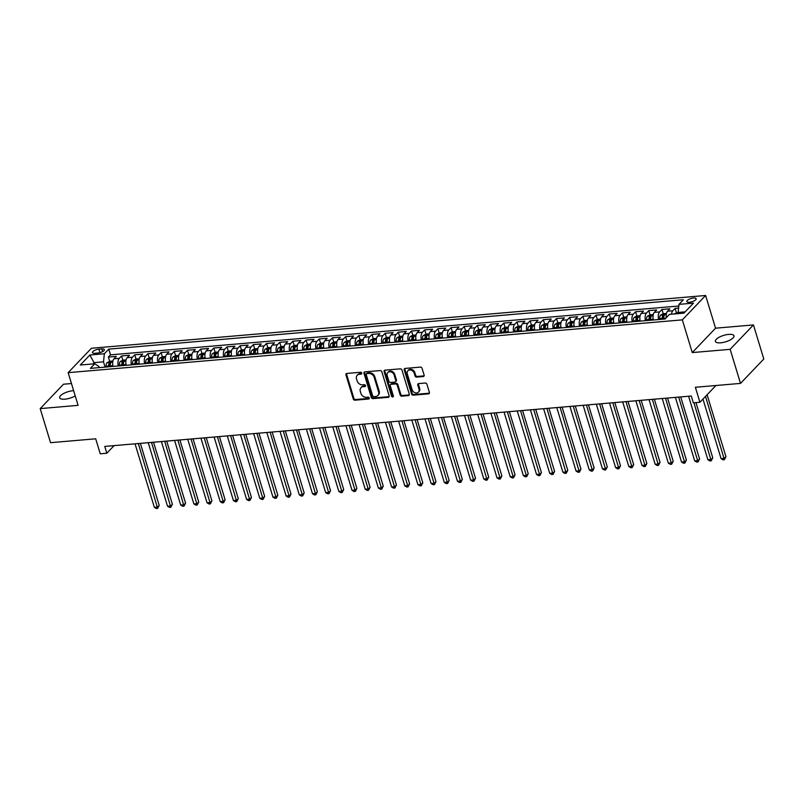 <?xml version="1.0" encoding="UTF-8"?>
<svg xmlns="http://www.w3.org/2000/svg" width="804" height="804" viewBox="0 0 804 804"><rect width="100%" height="100%" fill="white"/><g stroke="black" fill="none" stroke-linecap="round" stroke-linejoin="round"><path stroke-width="1.21" d="M361.76 373.106A1.045 0.834 -136.3 0 0 360.574 372.252L346.825 373.438A1.487 1.196 -136.3 0 0 345.941 374.885L353.257 398.965A1.487 1.196 -136.3 0 0 354.956 400.191L368.704 399.005A1.045 0.834 -136.3 0 0 368.131 397.136L366.353 397.287A4.764 3.809 -136.3 0 1 360.916 393.357L360.303 391.357A4.764 3.809 -136.3 0 1 360.996 387.709A4.764 3.809 -136.3 0 1 363.147 386.714L364.926 386.563A1.045 0.834 -136.3 0 0 364.353 384.694L362.574 384.845A4.764 3.809 -136.3 0 1 357.137 380.925L356.524 378.915A4.764 3.809 -136.3 0 1 357.217 375.267A4.764 3.809 -136.3 0 1 359.358 374.282L361.137 374.121A1.045 0.834 -136.3 0 0 361.76 373.106M728.695 334.384A9.718 3.367 -16.9 0 0 719.279 337.167A9.718 3.367 -16.9 0 0 715.379 341.419A9.718 3.367 -16.9 0 0 720.645 342.816A9.718 3.367 -16.9 0 0 730.062 340.032A9.718 3.367 -16.9 0 0 733.972 335.77A9.718 3.367 -16.9 0 0 728.695 334.384M73.636 390.684A9.718 3.367 -16.9 0 0 73.003 390.724A9.718 3.367 -16.9 0 0 63.586 393.518A9.718 3.367 -16.9 0 0 59.677 397.769A9.718 3.367 -16.9 0 0 64.953 399.166A9.718 3.367 -16.9 0 0 75.214 395.9M693.5 298.033A4.854 1.678 -16.9 0 0 688.797 299.43A4.854 1.678 -16.9 0 0 686.837 301.56A4.854 1.678 -16.9 0 0 689.47 302.254A4.854 1.678 -16.9 0 0 694.184 300.857A4.854 1.678 -16.9 0 0 696.133 298.726A4.854 1.678 -16.9 0 0 693.5 298.033M423.236 376.543A1.487 1.196 -136.3 0 0 424.13 375.096L422.07 368.343A1.487 1.196 -136.3 0 0 420.371 367.116L405.105 368.423A1.487 1.196 -136.3 0 0 404.221 369.87L411.537 393.95A1.487 1.196 -136.3 0 0 413.236 395.176L428.502 393.87A1.487 1.196 -136.3 0 0 429.386 392.422L426.914 384.262A1.487 1.196 -136.3 0 0 425.205 383.036L418.673 383.588A1.487 1.196 -136.3 0 0 417.789 385.046L419.015 389.086A3.99 3.186 -136.3 0 1 418.442 392.141A3.99 3.186 -136.3 0 1 414.934 392.704A3.99 3.186 -136.3 0 1 412.1 389.679L407.276 373.83A3.99 3.186 -136.3 0 1 407.859 370.785A3.99 3.186 -136.3 0 1 411.367 370.222A3.99 3.186 -136.3 0 1 414.201 373.237L415.005 375.88A1.487 1.196 -136.3 0 0 416.703 377.106L423.236 376.543L423.869 375.88A1.487 1.196 -136.3 0 0 424.14 375.83M71.466 383.538L63.486 384.222L40.2 408.613L50.551 442.682L95.696 438.803L100.249 453.798L106.831 453.235L104.761 446.421L691.269 396.01L693.339 402.824L699.922 402.261L715.922 385.508M730.163 349.328L753.448 324.927L715.56 328.183L692.264 352.584L730.163 349.328L740.514 383.397L695.37 387.277L699.922 402.261M692.264 352.584L682.335 319.871L68.159 372.654L91.445 348.263L705.621 295.48L682.335 319.871M40.2 408.613L78.088 405.357L68.159 372.654M381.84 371.8A1.487 1.196 -136.3 0 0 380.141 370.574L364.875 371.88A1.487 1.196 -136.3 0 0 363.991 373.327L371.297 397.407A1.487 1.196 -136.3 0 0 373.006 398.633L388.272 397.327A1.487 1.196 -136.3 0 0 389.156 395.88L381.84 371.8M384.995 370.152L400.251 368.845A1.487 1.196 -136.3 0 1 401.96 370.071L409.276 394.151A1.487 1.196 -136.3 0 1 408.382 395.598L401.849 396.161A1.487 1.196 -136.3 0 1 400.151 394.935L397.186 385.166A1.487 1.196 -136.3 0 0 395.488 383.94L391.146 384.312A1.487 1.196 -136.3 0 0 390.262 385.759L393.357 395.93A1.045 0.834 -136.3 0 1 391.538 396.081L384.101 371.599A1.487 1.196 -136.3 0 1 384.995 370.152M753.448 324.927L763.8 358.996L740.514 383.397M678.596 308.063L675.119 308.364L676.405 312.595M671.531 314.203A6.07 2.975 -94.9 0 1 672.817 310.766L667.551 311.218L669.843 308.816L661.943 309.49L663.22 313.721M658.657 319.55A6.07 2.975 -94.9 0 1 659.642 311.902L654.366 312.354L656.667 309.942L648.758 310.625L650.044 314.856M645.471 320.675A6.07 2.975 -94.9 0 1 646.466 313.037L641.19 313.49L643.491 311.078L635.582 311.761L636.868 315.992M632.296 321.811A6.07 2.975 -94.9 0 1 633.281 314.163L628.014 314.615L630.306 312.213L622.396 312.887L623.683 317.118M619.12 322.947A6.07 2.975 -94.9 0 1 620.105 315.299L614.829 315.751L617.13 313.349L609.221 314.022L610.507 318.253M605.935 324.082A6.07 2.975 -94.9 0 1 606.919 316.434L601.653 316.887L603.945 314.475L596.035 315.158L597.322 319.389M592.759 325.208A6.07 2.975 -94.9 0 1 593.744 317.56L588.468 318.012L590.769 315.61L582.86 316.294L584.146 320.515M579.573 326.344A6.07 2.975 -94.9 0 1 580.558 318.696L575.292 319.148L577.584 316.746L569.684 317.419L570.961 321.65M566.398 327.479A6.07 2.975 -94.9 0 1 567.383 319.831L562.107 320.283L564.408 317.871L556.499 318.555L557.785 322.786M553.222 328.605A6.07 2.975 -94.9 0 1 554.207 320.957L548.931 321.419L551.232 319.007L543.323 319.69L544.609 323.922M540.037 329.74A6.07 2.975 -94.9 0 1 541.022 322.092L535.755 322.545L538.047 320.143L530.137 320.816L531.424 325.047M526.861 330.876A6.07 2.975 -94.9 0 1 527.846 323.228L522.57 323.68L524.871 321.268L516.962 321.952L518.248 326.183M513.676 332.002A6.07 2.975 -94.9 0 1 514.66 324.364L509.394 324.816L511.686 322.404L503.786 323.087L505.063 327.318M500.5 333.137A6.07 2.975 -94.9 0 1 501.485 325.489L496.209 325.942L498.51 323.54L490.601 324.213L491.887 328.444M487.314 334.273A6.07 2.975 -94.9 0 1 488.299 326.625L483.033 327.077L485.335 324.675L477.425 325.349L478.712 329.58M474.139 335.409A6.07 2.975 -94.9 0 1 475.124 327.761L469.858 328.213L472.149 325.801L464.24 326.484L465.526 330.715M460.963 336.534A6.07 2.975 -94.9 0 1 461.948 328.886L456.672 329.338L458.973 326.937L451.064 327.62L452.35 331.841M447.778 337.67A6.07 2.975 -94.9 0 1 448.763 330.022L443.496 330.474L445.788 328.072L437.878 328.746L439.165 332.977M434.602 338.806A6.07 2.975 -94.9 0 1 435.587 331.158L430.311 331.61L432.612 329.198L424.703 329.881L425.989 334.112M421.417 339.931A6.07 2.975 -94.9 0 1 422.401 332.283L417.135 332.735L419.427 330.333L411.527 331.017L412.804 335.248M408.241 341.067A6.07 2.975 -94.9 0 1 409.226 333.419L403.95 333.871L406.251 331.469L398.342 332.142L399.628 336.373M395.065 342.202A6.07 2.975 -94.9 0 1 396.05 334.554L390.774 335.007L393.076 332.595L385.166 333.278L386.453 337.509M381.88 343.328A6.07 2.975 -94.9 0 1 382.865 335.68L377.599 336.142L379.89 333.73L371.981 334.414L373.267 338.645M368.704 344.464A6.07 2.975 -94.9 0 1 369.689 336.816L364.413 337.268L366.714 334.866L358.805 335.539L360.091 339.77M355.519 345.599A6.07 2.975 -94.9 0 1 356.504 337.951L351.237 338.404L353.529 336.002L345.619 336.675L346.906 340.906M342.343 346.725A6.07 2.975 -94.9 0 1 343.328 339.087L338.052 339.539L340.353 337.127L332.444 337.811L333.73 342.042M329.158 347.861A6.07 2.975 -94.9 0 1 330.142 340.213L324.876 340.665L327.168 338.263L319.268 338.946L320.555 343.167M315.982 348.996A6.07 2.975 -94.9 0 1 316.967 341.348L311.691 341.8L313.992 339.399L306.083 340.072L307.369 344.303M302.806 350.132A6.07 2.975 -94.9 0 1 303.791 342.484L298.515 342.936L300.817 340.524L292.907 341.208L294.194 345.439M289.621 351.258A6.07 2.975 -94.9 0 1 290.606 343.609L285.34 344.062L287.631 341.66L279.722 342.343L281.008 346.564M276.445 352.393A6.07 2.975 -94.9 0 1 277.43 344.745L272.154 345.197L274.455 342.795L266.546 343.469L267.832 347.7M263.26 353.529A6.07 2.975 -94.9 0 1 264.245 345.881L258.978 346.333L261.27 343.921L253.371 344.604L254.647 348.835M250.084 354.654A6.07 2.975 -94.9 0 1 251.069 347.006L245.793 347.469L248.094 345.057L240.185 345.74L241.471 349.971M236.909 355.79A6.07 2.975 -94.9 0 1 237.894 348.142L232.617 348.594L234.919 346.192L227.009 346.866L228.296 351.097M223.723 356.926A6.07 2.975 -94.9 0 1 224.708 349.278L219.442 349.73L221.733 347.318L213.824 348.001L215.11 352.232M210.547 358.051A6.07 2.975 -94.9 0 1 211.532 350.413L206.256 350.866L208.558 348.454L200.648 349.137L201.935 353.368M197.362 359.187A6.07 2.975 -94.9 0 1 198.347 351.539L193.081 351.991L195.372 349.589L187.463 350.273L188.749 354.494M184.186 360.323A6.07 2.975 -94.9 0 1 185.171 352.675L179.895 353.127L182.196 350.725L174.287 351.398L175.573 355.629M171.001 361.458A6.07 2.975 -94.9 0 1 171.986 353.81L166.719 354.262L169.011 351.851L161.112 352.534L162.388 356.765M157.825 362.584A6.07 2.975 -94.9 0 1 158.81 354.936L153.534 355.388L155.835 352.986L147.926 353.67L149.212 357.891M144.65 363.72A6.07 2.975 -94.9 0 1 145.635 356.071L140.358 356.524L142.66 354.122L134.75 354.795L136.037 359.026M131.464 364.855A6.07 2.975 -94.9 0 1 132.449 357.207L127.183 357.659L129.474 355.247L121.565 355.931L119.273 358.333A6.07 2.975 85.1 0 0 118.288 365.981M122.851 360.162L121.565 355.931M95.003 353.278L97.897 353.026A4.703 1.628 -16.9 0 0 102.46 351.68A4.703 1.628 -16.9 0 0 104.349 349.619A4.703 1.628 -16.9 0 0 101.796 348.946L98.902 349.187A4.703 1.628 -16.9 0 0 94.339 350.544A4.703 1.628 -16.9 0 0 92.45 352.604A4.703 1.628 -16.9 0 0 95.003 353.278M685.149 311.851L678.124 312.454L678.988 304.364L683.4 299.751L108.761 349.127L104.349 353.75L103.495 361.83L105.093 367.116M678.988 304.364L693.49 303.118L683.923 313.138L669.42 314.384L665.019 318.997L90.38 368.383L94.782 363.77L80.289 365.016L89.857 354.996L104.349 353.75M678.817 306.012L110.5 354.855L108.389 357.066L116.299 356.383L113.997 358.795A6.07 2.975 85.1 0 0 113.012 366.433M132.449 357.207L134.75 354.795M145.635 356.071L147.926 353.67M158.81 354.936L161.112 352.534M171.986 353.81L174.287 351.398M185.171 352.675L187.463 350.273M198.347 351.539L200.648 349.137M211.532 350.413L213.824 348.001M224.708 349.278L227.009 346.866M237.894 348.142L240.185 345.74M251.069 347.006L253.371 344.604M264.245 345.881L266.546 343.469M277.43 344.745L279.722 342.343M290.606 343.609L292.907 341.208M303.791 342.484L306.083 340.072M316.967 341.348L319.268 338.946M330.142 340.213L332.444 337.811M343.328 339.087L345.619 336.675M356.504 337.951L358.805 335.539M369.689 336.816L371.981 334.414M382.865 335.68L385.166 333.278M396.05 334.554L398.342 332.142M409.226 333.419L411.527 331.017M422.401 332.283L424.703 329.881M435.587 331.158L437.878 328.746M448.763 330.022L451.064 327.62M461.948 328.886L464.24 326.484M475.124 327.761L477.425 325.349M488.299 326.625L490.601 324.213M501.485 325.489L503.786 323.087M514.66 324.364L516.962 321.952M527.846 323.228L530.137 320.816M541.022 322.092L543.323 319.69M554.207 320.957L556.499 318.555M567.383 319.831L569.684 317.419M580.558 318.696L582.86 316.294M593.744 317.56L596.035 315.158M606.919 316.434L609.221 314.022M620.105 315.299L622.396 312.887M633.281 314.163L635.582 311.761M646.466 313.037L648.758 310.625M659.642 311.902L661.943 309.49M672.817 310.766L675.119 308.364M673.802 313.992L678.134 312.444L678.475 313.61L673.742 314.032M103.495 361.83L94.269 362.624L93.033 363.921M94.621 363.78L89.857 354.996M99.274 367.619L98.962 366.584L94.782 363.77M715.56 328.183L705.621 295.48M106.831 453.235L114.108 445.617M109.676 361.297L108.389 357.066M110.5 354.855L108.761 349.127M127.183 357.659A6.07 2.975 85.1 0 0 126.198 365.307M140.358 356.524A6.07 2.975 85.1 0 0 139.373 364.172M153.534 355.388A6.07 2.975 85.1 0 0 152.549 363.036M166.719 354.262A6.07 2.975 85.1 0 0 165.735 361.911M179.895 353.127A6.07 2.975 85.1 0 0 178.91 360.775M193.081 351.991A6.07 2.975 85.1 0 0 192.096 359.639M206.256 350.866A6.07 2.975 85.1 0 0 205.271 358.514M219.442 349.73A6.07 2.975 85.1 0 0 218.457 357.378M232.617 348.594A6.07 2.975 85.1 0 0 231.632 356.242M245.793 347.469A6.07 2.975 85.1 0 0 244.808 355.107M258.978 346.333A6.07 2.975 85.1 0 0 257.994 353.981M272.154 345.197A6.07 2.975 85.1 0 0 271.169 352.845M285.34 344.062A6.07 2.975 85.1 0 0 284.355 351.71M298.515 342.936A6.07 2.975 85.1 0 0 297.53 350.584M311.691 341.8A6.07 2.975 85.1 0 0 310.706 349.449M324.876 340.665A6.07 2.975 85.1 0 0 323.891 348.313M338.052 339.539A6.07 2.975 85.1 0 0 337.067 347.187M351.237 338.404A6.07 2.975 85.1 0 0 350.253 346.052M364.413 337.268A6.07 2.975 85.1 0 0 363.428 344.916M377.599 336.142A6.07 2.975 85.1 0 0 376.614 343.78M390.774 335.007A6.07 2.975 85.1 0 0 389.789 342.655M403.95 333.871A6.07 2.975 85.1 0 0 402.965 341.519M417.135 332.735A6.07 2.975 85.1 0 0 416.15 340.383M430.311 331.61A6.07 2.975 85.1 0 0 429.326 339.258M443.496 330.474A6.07 2.975 85.1 0 0 442.512 338.122M456.672 329.338A6.07 2.975 85.1 0 0 455.687 336.987M469.858 328.213A6.07 2.975 85.1 0 0 468.863 335.861M483.033 327.077A6.07 2.975 85.1 0 0 482.048 334.725M496.209 325.942A6.07 2.975 85.1 0 0 495.224 333.59M509.394 324.816A6.07 2.975 85.1 0 0 508.409 332.464M522.57 323.68A6.07 2.975 85.1 0 0 521.585 331.328M535.755 322.545A6.07 2.975 85.1 0 0 534.771 330.193M548.931 321.419A6.07 2.975 85.1 0 0 547.946 329.057M562.107 320.283A6.07 2.975 85.1 0 0 561.122 327.931M575.292 319.148A6.07 2.975 85.1 0 0 574.307 326.796M588.468 318.012A6.07 2.975 85.1 0 0 587.483 325.66M601.653 316.887A6.07 2.975 85.1 0 0 600.668 324.535M614.829 315.751A6.07 2.975 85.1 0 0 613.844 323.399M628.014 314.615A6.07 2.975 85.1 0 0 627.03 322.263M641.19 313.49A6.07 2.975 85.1 0 0 640.205 321.138M654.366 312.354A6.07 2.975 85.1 0 0 653.381 320.002M667.551 311.218A6.07 2.975 85.1 0 0 666.315 317.64M361.8 373.458A1.045 0.834 -136.3 0 1 361.77 373.468L359.991 373.619A4.764 3.809 -136.3 0 0 357.84 374.604L357.217 375.267M360.996 387.709L361.619 387.046A4.764 3.809 -136.3 0 1 363.77 386.061L365.549 385.91A1.045 0.834 -136.3 0 0 365.579 385.9L364.926 386.563M346.554 373.488A1.487 1.196 -136.3 0 0 346.574 374.222L353.881 398.302A1.487 1.196 -136.3 0 0 355.589 399.528L369.327 398.342A1.045 0.834 -136.3 0 0 369.368 398.342M364.604 371.94A1.487 1.196 -136.3 0 0 364.614 372.674L371.93 396.754A1.487 1.196 -136.3 0 0 373.629 397.98L388.895 396.663A1.487 1.196 -136.3 0 0 389.176 396.603M366.865 373.629A1.045 0.834 -136.3 0 0 366.242 374.644L372.664 395.779A1.045 0.834 -136.3 0 0 373.86 396.643L375.729 396.483A4.764 3.809 -136.3 0 0 377.88 395.488A4.764 3.809 -136.3 0 0 378.573 391.839L374.182 377.398A4.764 3.809 -136.3 0 0 368.745 373.468L366.865 373.629L367.498 372.976A1.045 0.834 -136.3 0 0 367.026 373.187L366.393 373.85M377.88 395.488L378.513 394.834A4.764 3.809 -136.3 0 0 379.197 391.186L378.573 391.839M367.498 372.976L369.368 372.815A4.764 3.809 -136.3 0 1 374.815 376.734L379.197 391.186M390.483 384.624L391.106 383.96A1.487 1.196 -136.3 0 1 391.779 383.649L396.111 383.277A1.487 1.196 -136.3 0 1 397.809 384.503L400.784 394.272A1.487 1.196 -136.3 0 0 402.482 395.498L409.015 394.935A1.487 1.196 -136.3 0 0 409.286 394.875M384.714 370.212A1.487 1.196 -136.3 0 0 384.734 370.945L392.171 395.427A1.045 0.834 -136.3 0 0 393.397 396.282M394.111 375.036A3.99 3.186 -136.3 0 0 391.277 372.021A3.99 3.186 -136.3 0 0 387.759 372.574A3.99 3.186 -136.3 0 0 387.186 375.629L388.885 381.217A1.487 1.196 -136.3 0 0 390.583 382.443L394.915 382.071A1.487 1.196 -136.3 0 0 395.799 380.614L394.111 375.036L394.734 374.373A3.99 3.186 -136.3 0 0 391.9 371.358A3.99 3.186 -136.3 0 0 388.392 371.92L387.759 372.574M395.588 381.759L396.221 381.096A1.487 1.196 -136.3 0 0 396.432 379.96L395.799 380.614M394.734 374.373L396.432 379.96M407.859 370.785L408.492 370.121A3.99 3.186 -136.3 0 1 412 369.559A3.99 3.186 -136.3 0 1 414.834 372.574L415.638 375.217A1.487 1.196 -136.3 0 0 417.336 376.443L423.869 375.88M418.442 392.141L419.075 391.478A3.99 3.186 -136.3 0 0 419.648 388.432L419.015 389.086M418.402 383.649A1.487 1.196 -136.3 0 0 418.422 384.382L419.648 388.432M404.834 368.483A1.487 1.196 -136.3 0 0 404.854 369.217L412.161 393.297A1.487 1.196 -136.3 0 0 413.869 394.523L429.135 393.206A1.487 1.196 -136.3 0 0 429.406 393.146M112.922 361.016L109.585 361.297L107.012 362.735A4.02 1.97 85.1 0 0 106.158 366.252L106.198 367.026M112.741 364.976A4.02 1.97 85.1 0 0 112.751 365.679L112.791 366.453M135.042 443.818L154.338 507.324L157.634 507.043L159.202 505.394L140.358 443.356M110.289 366.674L110.238 365.9A4.02 1.97 -94.9 0 1 110.681 363.046L109.093 363.177A4.02 1.97 85.1 0 0 108.661 366.031L108.711 366.805M109.676 366.724L109.635 366.061A2.05 1.005 -94.9 0 1 109.696 365.137L109.093 363.177M159.202 505.394L157.654 508.409L138.328 443.527M157.654 508.409L156.338 508.52L154.338 507.324M126.097 359.88L122.771 360.172L120.188 361.599A4.02 1.97 85.1 0 0 119.334 365.116L119.384 365.89M125.916 363.84A4.02 1.97 85.1 0 0 125.926 364.554L125.967 365.328M148.217 442.682L167.513 506.198L170.81 505.917L172.388 504.269L153.534 442.23M123.464 365.539L123.424 364.765A4.02 1.97 -94.9 0 1 123.856 361.911L122.278 362.051A4.02 1.97 85.1 0 0 121.846 364.905L121.886 365.679M122.851 365.589L122.811 364.936A2.05 1.005 -94.9 0 1 122.871 364.011L122.278 362.051M172.388 504.269L170.83 507.274L151.514 442.401M170.83 507.274L169.513 507.384L167.513 506.198M139.273 358.745L135.946 359.036L133.374 360.463A4.02 1.97 85.1 0 0 132.519 363.981L132.559 364.755M139.102 362.715A4.02 1.97 85.1 0 0 139.102 363.418L139.152 364.192M161.393 441.547L180.699 505.063L183.985 504.781L185.563 503.133L166.709 441.094M136.65 364.403L136.6 363.629A4.02 1.97 -94.9 0 1 137.032 360.775L135.454 360.916A4.02 1.97 85.1 0 0 135.022 363.77L135.062 364.544M136.037 364.463L135.997 363.8A2.05 1.005 -94.9 0 1 136.047 362.875L135.454 360.916M185.563 503.133L184.015 506.138L164.689 441.265M184.015 506.138L182.689 506.259L180.699 505.063M152.458 357.619L149.132 357.901L146.549 359.338A4.02 1.97 85.1 0 0 145.695 362.855L145.745 363.629M152.278 361.579A4.02 1.97 85.1 0 0 152.288 362.282L152.328 363.056M174.579 440.421L193.875 503.927L197.171 503.646L198.739 501.997L179.895 439.959M149.825 363.277L149.785 362.503A4.02 1.97 -94.9 0 1 150.217 359.649L148.629 359.78A4.02 1.97 85.1 0 0 148.197 362.634L148.248 363.408M149.212 363.328L149.172 362.664A2.05 1.005 -94.9 0 1 149.232 361.74L148.629 359.78M198.739 501.997L197.191 505.012L177.875 440.13M197.191 505.012L195.874 505.123L193.875 503.927M165.634 356.484L162.307 356.765L159.735 358.202A4.02 1.97 85.1 0 0 158.88 361.72L158.921 362.493M165.453 360.443A4.02 1.97 85.1 0 0 165.463 361.157L165.513 361.931M187.754 439.285L207.05 502.801L210.346 502.52L211.924 500.862L193.071 438.823M163.011 362.142L162.961 361.368A4.02 1.97 -94.9 0 1 163.393 358.514L161.815 358.654A4.02 1.97 85.1 0 0 161.383 361.509L161.423 362.272M162.388 362.192L162.358 361.539A2.05 1.005 -94.9 0 1 162.408 360.614L161.815 358.654M211.924 500.862L210.367 503.877L191.05 439.004M210.367 503.877L209.05 503.987L207.05 502.801M178.82 355.348L175.483 355.639L172.91 357.066A4.02 1.97 85.1 0 0 172.056 360.584L172.096 361.358M178.639 359.318A4.02 1.97 85.1 0 0 178.649 360.021L178.689 360.795M200.94 438.15L220.236 501.666L223.532 501.384L225.1 499.736L206.256 437.698M176.187 361.006L176.146 360.232A4.02 1.97 -94.9 0 1 176.578 357.378L174.991 357.519A4.02 1.97 85.1 0 0 174.558 360.373L174.609 361.147M175.573 361.066L175.533 360.403A2.05 1.005 -94.9 0 1 175.594 359.478L174.991 357.519M225.1 499.736L223.552 502.741L204.236 437.868M223.552 502.741L222.236 502.862L220.236 501.666M191.995 354.222L188.669 354.504L186.086 355.941A4.02 1.97 85.1 0 0 185.232 359.458L185.282 360.222M191.814 358.182A4.02 1.97 85.1 0 0 191.824 358.885L191.875 359.659M214.115 437.014L233.411 500.53L236.708 500.249L238.285 498.601L219.432 436.562M189.362 359.88L189.322 359.107A4.02 1.97 -94.9 0 1 189.754 356.252L188.176 356.383A4.02 1.97 85.1 0 0 187.744 359.237L187.784 360.011M188.749 359.931L188.709 359.267A2.05 1.005 -94.9 0 1 188.769 358.343L188.176 356.383M238.285 498.601L236.728 501.616L217.412 436.733M236.728 501.616L235.411 501.726L233.411 500.53M205.171 353.087L201.844 353.368L199.271 354.805A4.02 1.97 85.1 0 0 198.417 358.323L198.457 359.097M205 357.046A4.02 1.97 85.1 0 0 205.01 357.76L205.05 358.524M227.301 435.889L246.597 499.405L249.893 499.113L251.461 497.465L232.617 435.426M202.548 358.745L202.497 357.971A4.02 1.97 -94.9 0 1 202.94 355.117L201.352 355.247A4.02 1.97 85.1 0 0 200.92 358.102L200.96 358.875M201.935 358.795L201.894 358.132A2.05 1.005 -94.9 0 1 201.945 357.217L201.352 355.247M251.461 497.465L249.913 500.48L230.587 435.607M249.913 500.48L248.597 500.59L246.597 499.405M218.356 351.951L215.03 352.242L212.447 353.67A4.02 1.97 85.1 0 0 211.593 357.187L211.643 357.961M218.175 355.921A4.02 1.97 85.1 0 0 218.185 356.624L218.226 357.398M240.476 434.753L259.772 498.269L263.069 497.988L264.647 496.339L245.793 434.301M215.723 357.609L215.683 356.835A4.02 1.97 -94.9 0 1 216.115 353.981L214.537 354.122A4.02 1.97 85.1 0 0 214.095 356.976L214.145 357.75M215.11 357.659L215.07 357.006A2.05 1.005 -94.9 0 1 215.13 356.082L214.537 354.122M264.647 496.339L263.089 499.344L243.773 434.472M263.089 499.344L261.772 499.465L259.772 498.269M231.532 350.825L228.205 351.107L225.633 352.544A4.02 1.97 85.1 0 0 224.778 356.051L224.818 356.825M231.351 354.785A4.02 1.97 85.1 0 0 231.361 355.489L231.411 356.262M253.652 433.617L272.948 497.133L276.244 496.852L277.822 495.204L258.968 433.165M228.909 356.473L228.859 355.71A4.02 1.97 -94.9 0 1 229.291 352.845L227.713 352.986A4.02 1.97 85.1 0 0 227.281 355.84L227.321 356.614M228.286 356.534L228.256 355.87A2.05 1.005 -94.9 0 1 228.306 354.946L227.713 352.986M277.822 495.204L276.274 498.219L256.948 433.336M276.274 498.219L274.948 498.329L272.948 497.133M244.717 349.69L241.391 349.971L238.808 351.408A4.02 1.97 85.1 0 0 237.954 354.926L238.004 355.7M244.537 353.649A4.02 1.97 85.1 0 0 244.547 354.353L244.587 355.127M266.838 432.492L286.134 495.998L289.43 495.716L290.998 494.068L272.154 432.029M242.084 355.348L242.044 354.574A4.02 1.97 -94.9 0 1 242.476 351.72L240.888 351.851A4.02 1.97 85.1 0 0 240.456 354.705L240.507 355.479M241.471 355.398L241.431 354.735A2.05 1.005 -94.9 0 1 241.491 353.81L240.888 351.851M290.998 494.068L289.45 497.083L270.134 432.21M289.45 497.083L288.133 497.194L286.134 495.998M257.893 348.554L254.566 348.846L251.994 350.273A4.02 1.97 85.1 0 0 251.139 353.79L251.18 354.564M257.712 352.514A4.02 1.97 85.1 0 0 257.722 353.227L257.772 354.001M280.013 431.356L299.309 494.872L302.606 494.591L304.183 492.942L285.33 430.904M255.27 354.212L255.22 353.438A4.02 1.97 -94.9 0 1 255.652 350.584L254.074 350.725A4.02 1.97 85.1 0 0 253.642 353.579L253.682 354.353M254.647 354.262L254.617 353.609A2.05 1.005 -94.9 0 1 254.667 352.685L254.074 350.725M304.183 492.942L302.626 495.947L283.309 431.075M302.626 495.947L301.309 496.058L299.309 494.872M271.079 347.418L267.742 347.71L265.169 349.137A4.02 1.97 85.1 0 0 264.315 352.654L264.355 353.428M270.898 351.388A4.02 1.97 85.1 0 0 270.908 352.092L270.948 352.866M293.199 430.22L312.495 493.736L315.791 493.455L317.359 491.807L298.515 429.768M268.446 353.077L268.395 352.303A4.02 1.97 -94.9 0 1 268.837 349.449L267.25 349.589A4.02 1.97 85.1 0 0 266.817 352.443L266.868 353.217M267.832 353.137L267.792 352.474A2.05 1.005 -94.9 0 1 267.853 351.549L267.25 349.589M317.359 491.807L315.811 494.812L296.495 429.939M315.811 494.812L314.495 494.932L312.495 493.736M284.254 346.293L280.928 346.574L278.345 348.011A4.02 1.97 85.1 0 0 277.491 351.529L277.541 352.303M284.073 350.253A4.02 1.97 85.1 0 0 284.083 350.956L284.134 351.73M306.374 429.095L325.67 492.601L328.967 492.319L330.544 490.671L311.691 428.632M281.621 351.951L281.581 351.177A4.02 1.97 -94.9 0 1 282.013 348.323L280.435 348.454A4.02 1.97 85.1 0 0 280.003 351.308L280.043 352.082M281.008 352.001L280.968 351.338A2.05 1.005 -94.9 0 1 281.028 350.413L280.435 348.454M330.544 490.671L328.987 493.686L309.671 428.803M328.987 493.686L327.67 493.797L325.67 492.601M297.43 345.157L294.103 345.449L291.53 346.876A4.02 1.97 85.1 0 0 290.676 350.393L290.716 351.167M297.259 349.117A4.02 1.97 85.1 0 0 297.269 349.83L297.309 350.604M319.55 427.959L338.856 491.475L342.142 491.194L343.72 489.546L324.866 427.497M294.807 350.815L294.756 350.041A4.02 1.97 -94.9 0 1 295.189 347.187L293.611 347.328A4.02 1.97 85.1 0 0 293.179 350.182L293.219 350.946M294.194 350.866L294.153 350.212A2.05 1.005 -94.9 0 1 294.204 349.288L293.611 347.328M343.72 489.546L342.172 492.55L322.846 427.678M342.172 492.55L340.846 492.661L338.856 491.475M310.615 344.022L307.289 344.313L304.706 345.74A4.02 1.97 85.1 0 0 303.852 349.258L303.902 350.031M310.434 347.991A4.02 1.97 85.1 0 0 310.444 348.695L310.485 349.469M332.735 426.823L352.031 490.339L355.328 490.058L356.896 488.41L338.052 426.371M307.982 349.68L307.942 348.906A4.02 1.97 -94.9 0 1 308.374 346.052L306.796 346.192A4.02 1.97 85.1 0 0 306.354 349.047L306.404 349.82M307.369 349.74L307.329 349.077A2.05 1.005 -94.9 0 1 307.389 348.152L306.796 346.192M356.896 488.41L355.348 491.415L336.032 426.542M355.348 491.415L354.031 491.535L352.031 490.339M323.791 342.896L320.464 343.177L317.892 344.614A4.02 1.97 85.1 0 0 317.037 348.132L317.077 348.906M323.61 346.856A4.02 1.97 85.1 0 0 323.62 347.559L323.67 348.333M345.911 425.698L365.207 489.204L368.503 488.922L370.081 487.274L351.227 425.236M321.168 348.554L321.118 347.78A4.02 1.97 -94.9 0 1 321.55 344.926L319.972 345.057A4.02 1.97 85.1 0 0 319.54 347.911L319.58 348.685M320.545 348.604L320.515 347.941A2.05 1.005 -94.9 0 1 320.565 347.016L319.972 345.057M370.081 487.274L368.523 490.289L349.207 425.406M368.523 490.289L367.207 490.4L365.207 489.204M336.976 341.76L333.64 342.042L331.067 343.479A4.02 1.97 85.1 0 0 330.213 346.996L330.253 347.77M336.796 345.72A4.02 1.97 85.1 0 0 336.806 346.434L336.846 347.197M359.097 424.562L378.393 488.078L381.689 487.787L383.257 486.139L364.413 424.1M334.343 347.418L334.303 346.645A4.02 1.97 -94.9 0 1 334.735 343.79L333.147 343.921A4.02 1.97 85.1 0 0 332.715 346.775L332.766 347.549M333.73 347.469L333.69 346.805A2.05 1.005 -94.9 0 1 333.75 345.891L333.147 343.921M383.257 486.139L381.709 489.154L362.393 424.281M381.709 489.154L380.392 489.264L378.393 488.078M350.152 340.625L346.825 340.916L344.253 342.343A4.02 1.97 85.1 0 0 343.388 345.861L343.439 346.635M349.971 344.594A4.02 1.97 85.1 0 0 349.981 345.298L350.031 346.072M372.272 423.427L391.568 486.943L394.864 486.661L396.442 485.013L377.589 422.974M347.519 346.283L347.479 345.509A4.02 1.97 -94.9 0 1 347.911 342.655L346.333 342.795A4.02 1.97 85.1 0 0 345.901 345.65L345.941 346.423M346.906 346.333L346.866 345.68A2.05 1.005 -94.9 0 1 346.926 344.755L346.333 342.795M396.442 485.013L394.885 488.018L375.568 423.145M394.885 488.018L393.568 488.139L391.568 486.943M363.328 339.499L360.001 339.78L357.428 341.218A4.02 1.97 85.1 0 0 356.574 344.725L356.614 345.499M363.157 343.459A4.02 1.97 85.1 0 0 363.167 344.162L363.207 344.936M385.458 422.291L404.754 485.807L408.05 485.526L409.618 483.877L390.774 421.839M360.705 345.147L360.654 344.383A4.02 1.97 -94.9 0 1 361.096 341.529L359.509 341.66A4.02 1.97 85.1 0 0 359.076 344.514L359.117 345.288M360.091 345.207L360.051 344.544A2.05 1.005 -94.9 0 1 360.102 343.62L359.509 341.66M409.618 483.877L408.07 486.892L388.744 422.01M408.07 486.892L406.754 487.003L404.754 485.807M376.513 338.363L373.187 338.645L370.604 340.082A4.02 1.97 85.1 0 0 369.75 343.599L369.8 344.373M376.332 342.323A4.02 1.97 85.1 0 0 376.342 343.027L376.383 343.8M398.633 421.165L417.929 484.681L421.226 484.39L422.803 482.742L403.95 420.703M373.88 344.022L373.84 343.248A4.02 1.97 -94.9 0 1 374.272 340.393L372.694 340.524A4.02 1.97 85.1 0 0 372.252 343.378L372.302 344.152M373.267 344.072L373.227 343.408A2.05 1.005 -94.9 0 1 373.287 342.484L372.694 340.524M422.803 482.742L421.246 485.757L401.93 420.884M421.246 485.757L419.929 485.867L417.929 484.681M389.689 337.228L386.362 337.519L383.789 338.946A4.02 1.97 85.1 0 0 382.935 342.464L382.975 343.238M389.508 341.187A4.02 1.97 85.1 0 0 389.518 341.901L389.568 342.675M411.809 420.03L431.115 483.546L434.401 483.264L435.979 481.616L417.125 419.577M387.066 342.886L387.015 342.112A4.02 1.97 -94.9 0 1 387.448 339.258L385.87 339.399A4.02 1.97 85.1 0 0 385.438 342.253L385.478 343.027M386.443 342.936L386.412 342.283A2.05 1.005 -94.9 0 1 386.463 341.358L385.87 339.399M435.979 481.616L434.431 484.621L415.105 419.748M434.431 484.621L433.105 484.732L431.115 483.546M402.874 336.092L399.548 336.384L396.965 337.811A4.02 1.97 85.1 0 0 396.111 341.328L396.161 342.102M402.693 340.062A4.02 1.97 85.1 0 0 402.703 340.765L402.744 341.539M424.994 418.894L444.29 482.41L447.587 482.129L449.155 480.48L430.311 418.442M400.241 341.75L400.201 340.976A4.02 1.97 -94.9 0 1 400.633 338.122L399.045 338.263A4.02 1.97 85.1 0 0 398.613 341.117L398.663 341.891M399.628 341.811L399.588 341.147A2.05 1.005 -94.9 0 1 399.648 340.223L399.045 338.263M449.155 480.48L447.607 483.485L428.291 418.613M447.607 483.485L446.29 483.606L444.29 482.41M416.05 334.966L412.723 335.248L410.151 336.685A4.02 1.97 85.1 0 0 409.296 340.203L409.336 340.976M415.869 338.926A4.02 1.97 85.1 0 0 415.879 339.63L415.929 340.404M438.17 417.768L457.466 481.274L460.762 480.993L462.34 479.345L443.486 417.306M413.427 340.625L413.377 339.851A4.02 1.97 -94.9 0 1 413.809 336.997L412.231 337.127A4.02 1.97 85.1 0 0 411.799 339.981L411.839 340.755M412.804 340.675L412.774 340.012A2.05 1.005 -94.9 0 1 412.824 339.087L412.231 337.127M462.34 479.345L460.782 482.36L441.466 417.477M460.782 482.36L459.466 482.47L457.466 481.274M429.236 333.831L425.899 334.122L423.326 335.549A4.02 1.97 85.1 0 0 422.472 339.067L422.512 339.841M429.055 337.791A4.02 1.97 85.1 0 0 429.065 338.504L429.105 339.278M451.356 416.633L470.652 480.149L473.948 479.867L475.516 478.219L456.672 416.171M426.602 339.489L426.562 338.715A4.02 1.97 -94.9 0 1 426.994 335.861L425.406 336.002A4.02 1.97 85.1 0 0 424.974 338.856L425.025 339.63M425.989 339.539L425.949 338.886A2.05 1.005 -94.9 0 1 426.009 337.961L425.406 336.002M475.516 478.219L473.968 481.224L454.652 416.351M473.968 481.224L472.651 481.335L470.652 480.149M442.411 332.695L439.084 332.987L436.502 334.414A4.02 1.97 85.1 0 0 435.647 337.931L435.698 338.705M442.23 336.665A4.02 1.97 85.1 0 0 442.24 337.368L442.29 338.142M464.531 415.497L483.827 479.013L487.123 478.732L488.701 477.084L469.848 415.045M439.778 338.353L439.738 337.579A4.02 1.97 -94.9 0 1 440.17 334.725L438.592 334.866A4.02 1.97 85.1 0 0 438.16 337.72L438.2 338.494M439.165 338.414L439.125 337.75A2.05 1.005 -94.9 0 1 439.185 336.826L438.592 334.866M488.701 477.084L487.144 480.088L467.827 415.216M487.144 480.088L485.827 480.209L483.827 479.013M455.587 331.57L452.26 331.851L449.687 333.288A4.02 1.97 85.1 0 0 448.833 336.806L448.873 337.579M455.416 335.529A4.02 1.97 85.1 0 0 455.426 336.233L455.466 337.007M477.717 414.372L497.013 477.877L500.299 477.596L501.877 475.948L483.033 413.909M452.964 337.228L452.913 336.454A4.02 1.97 -94.9 0 1 453.345 333.6L451.768 333.73A4.02 1.97 85.1 0 0 451.335 336.585L451.376 337.358M452.35 337.278L452.31 336.615A2.05 1.005 -94.9 0 1 452.361 335.69L451.768 333.73M501.877 475.948L500.329 478.963L481.003 414.08M500.329 478.963L499.003 479.073L497.013 477.877M468.772 330.434L465.446 330.715L462.863 332.152A4.02 1.97 85.1 0 0 462.009 335.67L462.059 336.444M468.591 334.394A4.02 1.97 85.1 0 0 468.601 335.107L468.642 335.871M490.892 413.236L510.188 476.752L513.485 476.46L515.052 474.812L496.209 412.774M466.139 336.092L466.099 335.318A4.02 1.97 -94.9 0 1 466.531 332.464L464.953 332.595A4.02 1.97 85.1 0 0 464.511 335.449L464.561 336.223M465.526 336.142L465.486 335.479A2.05 1.005 -94.9 0 1 465.546 334.564L464.953 332.595M515.052 474.812L513.505 477.827L494.189 412.954M513.505 477.827L512.188 477.938L510.188 476.752M481.948 329.298L478.621 329.59L476.048 331.017A4.02 1.97 85.1 0 0 475.194 334.534L475.234 335.308M481.767 333.268A4.02 1.97 85.1 0 0 481.777 333.972L481.827 334.745M504.068 412.1L523.364 475.616L526.66 475.335L528.238 473.687L509.384 411.648M479.325 334.956L479.274 334.183A4.02 1.97 -94.9 0 1 479.707 331.328L478.129 331.469A4.02 1.97 85.1 0 0 477.697 334.323L477.737 335.097M478.702 335.007L478.671 334.353A2.05 1.005 -94.9 0 1 478.722 333.429L478.129 331.469M528.238 473.687L526.68 476.692L507.364 411.819M526.68 476.692L525.364 476.812L523.364 475.616M495.133 328.173L491.797 328.454L489.224 329.891A4.02 1.97 85.1 0 0 488.37 333.409L488.42 334.173M494.952 332.132A4.02 1.97 85.1 0 0 494.962 332.836L495.003 333.61M517.253 410.965L536.549 474.481L539.846 474.199L541.414 472.551L522.57 410.512M492.5 333.831L492.46 333.057A4.02 1.97 -94.9 0 1 492.892 330.203L491.304 330.333A4.02 1.97 85.1 0 0 490.872 333.188L490.922 333.962M491.887 333.881L491.847 333.218A2.05 1.005 -94.9 0 1 491.907 332.293L491.304 330.333M541.414 472.551L539.866 475.566L520.55 410.683M539.866 475.566L538.549 475.677L536.549 474.481M508.309 327.037L504.982 327.318L502.41 328.756A4.02 1.97 85.1 0 0 501.545 332.273L501.595 333.047M508.128 330.997A4.02 1.97 85.1 0 0 508.138 331.7L508.188 332.474M530.429 409.839L549.725 473.355L553.021 473.064L554.599 471.415L535.745 409.377M505.676 332.695L505.636 331.921A4.02 1.97 -94.9 0 1 506.068 329.067L504.49 329.198A4.02 1.97 85.1 0 0 504.058 332.052L504.098 332.826M505.063 332.745L505.023 332.082A2.05 1.005 -94.9 0 1 505.083 331.158L504.49 329.198M554.599 471.415L553.041 474.43L533.725 409.558M553.041 474.43L551.725 474.541L549.725 473.355M521.494 325.901L518.158 326.193L515.585 327.62A4.02 1.97 85.1 0 0 514.731 331.137L514.771 331.911M521.314 329.861A4.02 1.97 85.1 0 0 521.324 330.575L521.364 331.348M543.615 408.703L562.911 472.219L566.207 471.938L567.775 470.29L548.931 408.251M518.861 331.56L518.811 330.786A4.02 1.97 -94.9 0 1 519.253 327.931L517.665 328.072A4.02 1.97 85.1 0 0 517.233 330.926L517.284 331.7M518.248 331.61L518.208 330.957A2.05 1.005 -94.9 0 1 518.258 330.032L517.665 328.072M567.775 470.29L566.227 473.295L546.901 408.422M566.227 473.295L564.91 473.405L562.911 472.219M534.67 324.766L531.343 325.057L528.761 326.484A4.02 1.97 85.1 0 0 527.906 330.002L527.957 330.776M534.489 328.736A4.02 1.97 85.1 0 0 534.499 329.439L534.539 330.213M556.79 407.568L576.086 471.084L579.382 470.802L580.96 469.154L562.107 407.115M532.037 330.424L531.997 329.65A4.02 1.97 -94.9 0 1 532.429 326.796L530.851 326.937A4.02 1.97 85.1 0 0 530.419 329.791L530.459 330.565M531.424 330.484L531.384 329.821A2.05 1.005 -94.9 0 1 531.444 328.896L530.851 326.937M580.96 469.154L579.403 472.169L560.086 407.286M579.403 472.169L578.086 472.28L576.086 471.084M547.846 323.64L544.519 323.922L541.946 325.359A4.02 1.97 85.1 0 0 541.092 328.876L541.132 329.65M547.665 327.6A4.02 1.97 85.1 0 0 547.675 328.303L547.725 329.077M569.966 406.442L589.272 469.948L592.558 469.667L594.136 468.018L575.282 405.98M545.223 329.298L545.172 328.524A4.02 1.97 -94.9 0 1 545.604 325.67L544.027 325.801A4.02 1.97 85.1 0 0 543.594 328.655L543.635 329.429M544.609 329.349L544.569 328.685A2.05 1.005 -94.9 0 1 544.62 327.761L544.027 325.801M594.136 468.018L592.588 471.033L573.262 406.151M592.588 471.033L591.262 471.144L589.272 469.948M561.031 322.504L557.705 322.796L555.122 324.223A4.02 1.97 85.1 0 0 554.268 327.741L554.318 328.514M560.85 326.464A4.02 1.97 85.1 0 0 560.86 327.178L560.901 327.952M583.151 405.306L602.447 468.822L605.744 468.541L607.311 466.893L588.468 404.844M558.398 328.163L558.358 327.389A4.02 1.97 -94.9 0 1 558.79 324.535L557.202 324.675A4.02 1.97 85.1 0 0 556.77 327.529L556.82 328.303M557.785 328.213L557.745 327.56A2.05 1.005 -94.9 0 1 557.805 326.635L557.202 324.675M607.311 466.893L605.764 469.898L586.448 405.025M605.764 469.898L604.447 470.008L602.447 468.822M574.207 321.369L570.88 321.66L568.307 323.087A4.02 1.97 85.1 0 0 567.453 326.605L567.493 327.379M574.026 325.339A4.02 1.97 85.1 0 0 574.036 326.042L574.086 326.816M596.327 404.171L615.623 467.687L618.919 467.405L620.497 465.757L601.643 403.719M571.584 327.027L571.533 326.253A4.02 1.97 -94.9 0 1 571.966 323.399L570.388 323.54A4.02 1.97 85.1 0 0 569.956 326.394L569.996 327.168M570.961 327.087L570.93 326.424A2.05 1.005 -94.9 0 1 570.981 325.499L570.388 323.54M620.497 465.757L618.939 468.762L599.623 403.889M618.939 468.762L617.623 468.883L615.623 467.687M587.392 320.243L584.056 320.525L581.483 321.962A4.02 1.97 85.1 0 0 580.629 325.479L580.669 326.253M587.211 324.203A4.02 1.97 85.1 0 0 587.221 324.906L587.262 325.68M609.512 403.045L628.808 466.551L632.105 466.27L633.673 464.622L614.829 402.583M584.759 325.901L584.719 325.128A4.02 1.97 -94.9 0 1 585.151 322.273L583.563 322.404A4.02 1.97 85.1 0 0 583.131 325.258L583.181 326.032M584.146 325.952L584.106 325.288A2.05 1.005 -94.9 0 1 584.166 324.364L583.563 322.404M633.673 464.622L632.125 467.637L612.809 402.754M632.125 467.637L630.808 467.747L628.808 466.551M600.568 319.108L597.241 319.389L594.659 320.826A4.02 1.97 85.1 0 0 593.804 324.344L593.854 325.117M600.387 323.067A4.02 1.97 85.1 0 0 600.397 323.781L600.447 324.555M622.688 401.91L641.984 465.426L645.28 465.134L646.858 463.486L628.004 401.447M597.935 324.766L597.895 323.992A4.02 1.97 -94.9 0 1 598.327 321.138L596.749 321.268A4.02 1.97 85.1 0 0 596.317 324.133L596.357 324.896M597.322 324.816L597.282 324.153A2.05 1.005 -94.9 0 1 597.342 323.238L596.749 321.268M646.858 463.486L645.3 466.501L625.984 401.628M645.3 466.501L643.984 466.611L641.984 465.426M613.743 317.972L610.417 318.263L607.844 319.69A4.02 1.97 85.1 0 0 606.99 323.208L607.03 323.982M613.573 321.942A4.02 1.97 85.1 0 0 613.583 322.645L613.623 323.419M635.874 400.774L655.17 464.29L658.456 464.008L660.034 462.36L641.19 400.322M611.12 323.63L611.07 322.856A4.02 1.97 -94.9 0 1 611.512 320.002L609.924 320.143A4.02 1.97 85.1 0 0 609.492 322.997L609.532 323.771M610.507 323.68L610.467 323.027A2.05 1.005 -94.9 0 1 610.517 322.102L609.924 320.143M660.034 462.36L658.486 465.365L639.16 400.492M658.486 465.365L657.169 465.486L655.17 464.29M626.929 316.846L623.602 317.128L621.02 318.565A4.02 1.97 85.1 0 0 620.165 322.082L620.216 322.846M626.748 320.806A4.02 1.97 85.1 0 0 626.758 321.51L626.798 322.283M649.049 399.638L668.345 463.154L671.641 462.873L673.209 461.225L654.366 399.186M624.296 322.504L624.256 321.731A4.02 1.97 -94.9 0 1 624.688 318.876L623.11 319.007A4.02 1.97 85.1 0 0 622.668 321.861L622.718 322.635M623.683 322.555L623.643 321.891A2.05 1.005 -94.9 0 1 623.703 320.967L623.11 319.007M673.209 461.225L671.662 464.24L652.345 399.357M671.662 464.24L670.345 464.35L668.345 463.154M640.105 315.711L636.778 315.992L634.205 317.429A4.02 1.97 85.1 0 0 633.351 320.947L633.391 321.721M639.924 319.67A4.02 1.97 85.1 0 0 639.934 320.374L639.984 321.148M662.225 398.513L681.521 462.029L684.817 461.737L686.395 460.089L667.541 398.05M637.482 321.369L637.431 320.595A4.02 1.97 -94.9 0 1 637.863 317.741L636.286 317.871A4.02 1.97 85.1 0 0 635.853 320.726L635.894 321.499M636.858 321.419L636.828 320.756A2.05 1.005 -94.9 0 1 636.879 319.841L636.286 317.871M686.395 460.089L684.847 463.104L665.521 398.231M684.847 463.104L683.521 463.215L681.521 462.029M653.29 314.575L649.964 314.866L647.381 316.294A4.02 1.97 85.1 0 0 646.527 319.811L646.577 320.585M653.109 318.545A4.02 1.97 85.1 0 0 653.119 319.248L653.16 320.022M675.41 397.377L694.706 460.893L698.003 460.612L699.57 458.963L680.727 396.925M650.657 320.233L650.617 319.459A4.02 1.97 -94.9 0 1 651.049 316.605L649.461 316.746A4.02 1.97 85.1 0 0 649.029 319.6L649.079 320.374M650.044 320.283L650.004 319.63A2.05 1.005 -94.9 0 1 650.064 318.706L649.461 316.746M699.57 458.963L698.023 461.968L678.707 397.096M698.023 461.968L696.706 462.089L694.706 460.893M666.466 313.449L663.139 313.731L660.566 315.168A4.02 1.97 85.1 0 0 659.712 318.675L659.752 319.449M688.586 396.241L707.882 459.757L711.178 459.476L712.756 457.828L695.973 402.603M663.833 319.098L663.792 318.334A4.02 1.97 -94.9 0 1 664.225 315.469L662.647 315.61A4.02 1.97 85.1 0 0 662.215 318.464L662.255 319.238M663.22 319.158L663.179 318.495A2.05 1.005 -94.9 0 1 663.24 317.57L662.647 315.61M712.756 457.828L711.198 460.843L693.952 402.774M711.198 460.843L709.882 460.953L707.882 459.757M702.967 399.075L721.067 458.622L724.364 458.34L725.932 456.692L707.108 394.734M725.932 456.692L724.384 459.707L705.54 396.382M724.384 459.707L723.067 459.818L721.067 458.622M119.273 358.333L113.997 358.795M99.947 352.654L98.902 349.187M102.61 351.599L101.796 348.946M359.991 373.619L359.358 374.282M363.77 386.061L363.147 386.714M369.327 398.342L368.704 399.005M355.589 399.528L354.956 400.191M353.881 398.302L353.257 398.965M346.574 374.222L345.941 374.885M361.77 373.468L361.137 374.121M388.895 396.663L388.272 397.327M373.629 397.98L373.006 398.633M371.93 396.754L371.297 397.407M364.614 372.674L363.991 373.327M374.815 376.734L374.182 377.398M369.368 372.815L368.745 373.468M409.015 394.935L408.382 395.598M402.482 395.498L401.849 396.161M400.784 394.272L400.151 394.935M397.809 384.503L397.186 385.166M396.111 383.277L395.488 383.94M391.779 383.649L391.146 384.312M392.171 395.427L391.538 396.081M384.734 370.945L384.101 371.599M417.336 376.443L416.703 377.106M415.638 375.217L415.005 375.88M414.834 372.574L414.201 373.237M418.422 384.382L417.789 385.046M429.135 393.206L428.502 393.87M413.869 394.523L413.236 395.176M412.161 393.297L411.537 393.95M404.854 369.217L404.221 369.87M112.711 362.212L107.073 362.694M108.661 366.031L106.158 366.252M112.751 365.679L110.238 365.9M125.886 361.076L120.258 361.559M121.846 364.905L119.334 365.116M125.926 364.554L123.424 364.765M139.072 359.951L133.434 360.433M135.022 363.77L132.519 363.981M139.102 363.418L136.6 363.629M152.247 358.815L146.619 359.298M148.197 362.634L145.695 362.855M152.288 362.282L149.785 362.503M165.423 357.679L159.795 358.162M161.383 361.509L158.88 361.72M165.463 361.157L162.961 361.368M178.609 356.554L172.971 357.036M174.558 360.373L172.056 360.584M178.649 360.021L176.146 360.232M191.784 355.418L186.156 355.901M187.744 359.237L185.232 359.458M191.824 358.885L189.322 359.107M204.97 354.283L199.332 354.765M200.92 358.102L198.417 358.323M205.01 357.76L202.497 357.971M218.145 353.147L212.517 353.639M214.095 356.976L211.593 357.187M218.185 356.624L215.683 356.835M231.331 352.021L225.693 352.504M227.281 355.84L224.778 356.051M231.361 355.489L228.859 355.71M244.506 350.886L238.878 351.368M240.456 354.705L237.954 354.926M244.547 354.353L242.044 354.574M257.682 349.75L252.054 350.242M253.642 353.579L251.139 353.79M257.722 353.227L255.22 353.438M270.868 348.624L265.23 349.107M266.817 352.443L264.315 352.654M270.908 352.092L268.395 352.303M284.043 347.489L278.415 347.971M280.003 351.308L277.491 351.529M284.083 350.956L281.581 351.177M297.229 346.353L291.591 346.836M293.179 350.182L290.676 350.393M297.269 349.83L294.756 350.041M310.404 345.228L304.776 345.71M306.354 349.047L303.852 349.258M310.444 348.695L307.942 348.906M323.58 344.092L317.952 344.574M319.54 347.911L317.037 348.132M323.62 347.559L321.118 347.78M336.765 342.956L331.127 343.439M332.715 346.775L330.213 346.996M336.806 346.434L334.303 346.645M349.941 341.821L344.313 342.313M345.901 345.65L343.388 345.861M349.981 345.298L347.479 345.509M363.127 340.695L357.489 341.177M359.076 344.514L356.574 344.725M363.167 344.162L360.654 344.383M376.302 339.559L370.674 340.042M372.252 343.378L369.75 343.599M376.342 343.027L373.84 343.248M389.488 338.424L383.85 338.916M385.438 342.253L382.935 342.464M389.518 341.901L387.015 342.112M402.663 337.298L397.035 337.78M398.613 341.117L396.111 341.328M402.703 340.765L400.201 340.976M415.839 336.162L410.211 336.645M411.799 339.981L409.296 340.203M415.879 339.63L413.377 339.851M429.024 335.027L423.386 335.509M424.974 338.856L422.472 339.067M429.065 338.504L426.562 338.715M442.2 333.901L436.572 334.384M438.16 337.72L435.647 337.931M442.24 337.368L439.738 337.579M455.386 332.766L449.748 333.248M451.335 336.585L448.833 336.806M455.426 336.233L452.913 336.454M468.561 331.63L462.933 332.112M464.511 335.449L462.009 335.67M468.601 335.107L466.099 335.318M481.737 330.494L476.109 330.987M477.697 334.323L475.194 334.534M481.777 333.972L479.274 334.183M494.922 329.369L489.284 329.851M490.872 333.188L488.37 333.409M494.962 332.836L492.46 333.057M508.098 328.233L502.47 328.715M504.058 332.052L501.545 332.273M508.138 331.7L505.636 331.921M521.283 327.097L515.645 327.59M517.233 330.926L514.731 331.137M521.324 330.575L518.811 330.786M534.459 325.972L528.831 326.454M530.419 329.791L527.906 330.002M534.499 329.439L531.997 329.65M547.645 324.836L542.007 325.318M543.594 328.655L541.092 328.876M547.675 328.303L545.172 328.524M560.82 323.7L555.192 324.183M556.77 327.529L554.268 327.741M560.86 327.178L558.358 327.389M573.996 322.575L568.368 323.057M569.956 326.394L567.453 326.605M574.036 326.042L571.533 326.253M587.181 321.439L581.543 321.922M583.131 325.258L580.629 325.479M587.221 324.906L584.719 325.128M600.357 320.304L594.729 320.786M596.317 324.133L593.804 324.344M600.397 323.781L597.895 323.992M613.542 319.178L607.904 319.66M609.492 322.997L606.99 323.208M613.583 322.645L611.07 322.856M626.718 318.042L621.09 318.525M622.668 321.861L620.165 322.082M626.758 321.51L624.256 321.731M639.894 316.907L634.266 317.389M635.853 320.726L633.351 320.947M639.934 320.374L637.431 320.595M653.079 315.771L647.451 316.263M649.029 319.6L646.527 319.811M653.119 319.248L650.617 319.459M666.255 314.645L660.627 315.128M662.215 318.464L659.712 318.675M665.823 318.153L663.792 318.334"/></g></svg>
